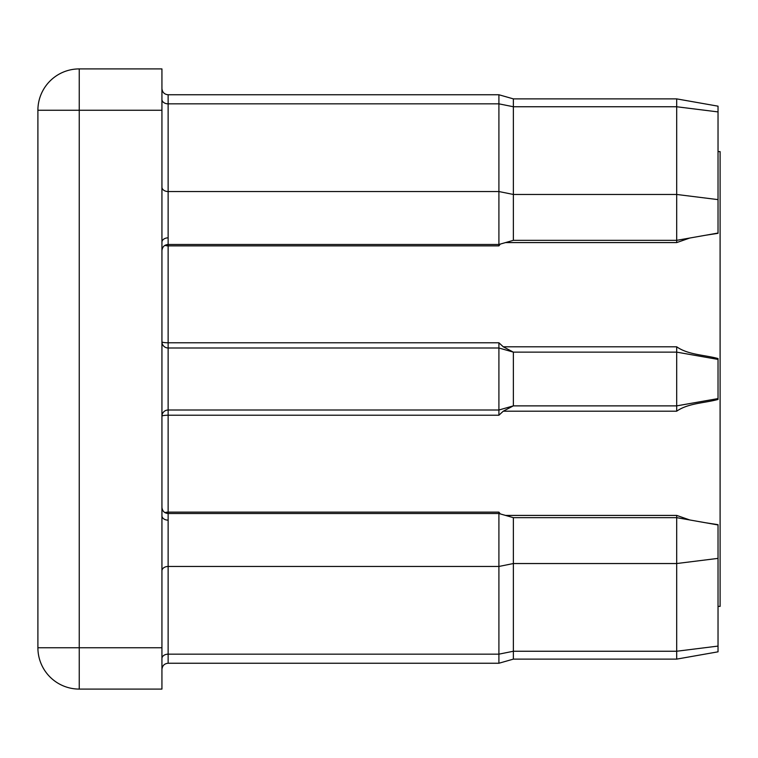 <?xml version="1.0" encoding="UTF-8"?>
<svg xmlns="http://www.w3.org/2000/svg" width="758" height="758" viewBox="0 0 758 758"><rect width="100%" height="100%" fill="white"/><g stroke="black" fill="none" stroke-linecap="round" stroke-linejoin="round"><path stroke-width="1.14" d="M689.789 238.031L676.686 242.588L676.686 98.881L718.034 106.177L718.034 233.322L705.262 235.302M676.686 98.881L513.374 98.881L676.686 98.881L718.034 106.177L676.686 98.881L513.374 98.881L513.374 240.343L498.906 244.474L498.906 94.75L168.134 94.75L168.134 245.867A6.206 3.629 0 0 1 164.95 245.355M500.28 244.085L498.906 245.867L498.906 244.474L168.134 244.474C164.41 244.806 162.335 246.871 161.937 250.68M718.034 151.6L720.1 151.6L720.1 606.4L718.034 606.4M718.034 399.457C704.4 403.161 688.179 403.133 676.686 411.196L676.686 405.871L513.374 405.871L513.374 352.129L676.686 352.129L676.686 346.804C688.226 354.886 704.39 354.839 718.034 358.543L718.034 399.457M676.686 411.196L503.265 411.196L498.906 415.223L498.906 410.012L168.134 410.012A6.206 6.206 0 0 0 161.937 416.208A6.206 0.985 0 0 1 168.134 415.223L168.134 512.133A6.206 3.629 0 0 0 164.95 512.645M705.262 522.698L718.034 524.678L718.034 651.823L676.686 659.119L676.686 517.657L513.374 517.657L513.374 659.119L498.906 663.25L498.906 512.133L500.28 513.915M718.034 524.953L676.686 517.657L676.686 515.412L689.789 519.969M513.374 405.871L498.906 410.012L498.906 342.777L503.265 346.804L676.686 346.804M161.937 110.251L161.937 689.088L79.249 689.088A41.349 41.349 0 0 1 37.9 647.749L37.9 110.251A41.349 41.349 0 0 1 79.249 68.912L161.937 68.912L161.937 110.251L79.249 110.251L79.249 647.749L161.937 647.749M513.374 352.129L498.906 347.988L168.134 347.988A6.206 6.206 0 0 1 161.937 341.792A6.206 6.206 0 0 0 168.134 347.988L168.134 415.223L498.906 415.223M718.034 398.585L676.686 405.871L676.686 352.129L718.034 359.415M503.265 411.196L513.261 405.909M513.261 352.091L503.265 346.804M168.134 237.851A6.206 4.387 -0 0 0 161.937 242.238M168.134 520.149A6.206 4.387 0 0 1 161.937 515.762M718.034 646.091L676.686 651.245L513.374 651.245L498.906 654.163L168.134 654.163A6.206 4.387 -0 0 0 161.937 658.55M498.906 512.133L168.134 512.133L168.134 663.25C164.41 663.582 162.335 665.647 161.937 669.456M161.937 99.45A6.206 4.387 0 0 0 168.134 103.837L498.906 103.837L513.374 106.755L676.686 106.755L718.034 111.909M676.686 242.588L505.491 242.588M498.906 245.867L168.134 245.867L168.134 342.777L498.906 342.777M505.491 515.412L676.686 515.412M37.9 647.749L79.249 647.749L79.249 689.088M79.249 68.912L79.249 110.251L37.9 110.251A41.349 41.349 0 0 1 79.249 68.912M718.034 199.619L676.686 194.465L513.374 194.465L498.906 191.537L168.134 191.537A6.206 4.387 -0 0 1 161.937 187.15M718.034 558.381L676.686 563.535L513.374 563.535L498.906 566.463L168.134 566.463A6.206 4.387 0 0 0 161.937 570.85M161.937 341.792A6.206 0.985 0 0 0 168.134 342.777L168.134 347.988M513.374 98.881L498.906 94.75L513.374 98.881L498.906 94.75L168.134 94.75C164.41 94.418 162.335 92.353 161.937 88.544C162.335 92.353 164.41 94.418 168.134 94.75C164.41 94.418 162.335 92.353 161.937 88.544M498.906 94.75L168.134 94.75M498.906 663.25L168.134 663.25M513.374 517.657L498.906 513.526L168.134 513.526C164.41 513.194 162.335 511.129 161.937 507.32M718.034 233.047L676.686 240.343L513.374 240.343M676.686 659.119L513.374 659.119"/></g></svg>
